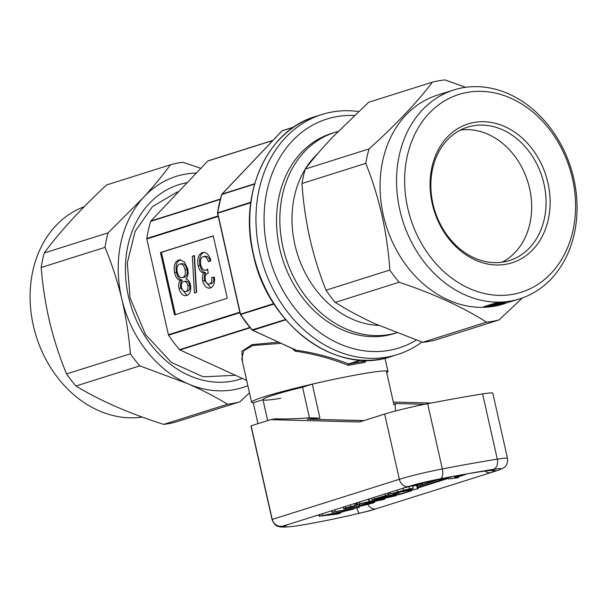 <?xml version="1.0" encoding="UTF-8"?>
<svg xmlns="http://www.w3.org/2000/svg" width="607" height="607" viewBox="0 0 607 607"><rect width="100%" height="100%" fill="white"/><g stroke="black" fill="none" stroke-linecap="round" stroke-linejoin="round"><path stroke-width="0.91" d="M409.52 488.825L390.4 493.908L417.555 488.931L406.235 490.782L413.079 488.354L409.52 488.825L408.997 486.511M417.555 488.931L416.493 485.41L412.73 486.086M412.677 485.843L413.253 488.407L412.517 485.866M408.397 489.348L408.465 489.644C409.854 489.189 409.459 489.151 407.305 489.53L395.772 492.641L403.094 491.336L409.338 489.288M403.352 490.092L402.942 488.271M397.517 491.662L397.16 490.092M390.4 493.908L390.043 492.338M403.094 491.336L402.896 490.464M353.13 509.273L319.806 516.147L337.31 514.068L339.912 513.31L337.067 513.674L346.248 510.775L353.13 509.273L352.902 508.658M319.457 514.622L319.881 516.314M339.761 513.492L339.799 512.809M342.348 511.572L323.713 515.434L334.677 513.992L342.348 511.572M352.272 509.265L352.166 508.787M322.529 515.449L322.158 513.772M334.677 513.992L334.503 513.196M358.896 507.452L332.401 512.171L356.339 508.044L358.896 507.452L358.411 506.587M335.185 511.504L334.798 509.781M332.947 512.209L332.401 512.171L332.059 510.646M372.599 503.127C375.976 501.974 374.587 501.959 368.434 503.089L359.541 505.373L369.526 503.286C370.862 503.12 370.809 503.264 369.36 503.719L354.276 507.111C348.539 508.165 346.726 508.271 348.835 507.414L356.317 505.297L345.755 507.953C343.691 508.613 343.205 508.932 344.321 508.909L362.834 505.623L372.599 503.127L374.671 502.285L374.466 501.359M368.434 503.089L368.29 502.459M364.678 503.757L364.534 503.135M360.012 505.441L359.245 504.076M369.526 503.286C370.862 503.12 370.809 503.264 369.36 503.719L369.268 503.324M362.364 505.479L362.242 504.948M354.276 507.111L354.033 506.048M347.591 507.953L348.835 507.414M356.453 505.456L355.831 503.142M355.103 505.555L354.64 503.522M350.694 506.579L350.307 504.887M345.755 507.953L345.413 506.428M343.35 507.08L343.737 508.81L344.321 508.909M395.855 495.782L371.97 499.895L389.049 497.156L357.455 504.258L383.988 499.531L363.828 502.953L395.855 495.782L395.332 495.251M371.97 499.895L371.583 498.172M369.731 500.6L369.185 500.555L368.844 499.037M359.845 503.643L359.473 501.989M357.933 504.311L357.455 504.258L357.113 502.74M383.988 499.531L383.48 498.575M411.334 490.851L399.14 494.265L389.732 495.942L397.995 493.119L386.591 496.503L379.618 497.74L388.389 494.758L374.246 499.007L400.043 494.417L411.334 490.851L410.969 490.244M408.185 491.412L408.041 490.767M399.14 494.265L398.837 493.021M398.215 493.263L397.873 492.573M395.074 493.825L394.914 493.104M386.591 496.503L386.386 495.608M388.655 494.887L387.994 492.99M385.528 495.441L385.179 493.878M374.246 499.007L373.889 497.444M473.119 125.801A69.904 56.246 72.5 0 0 467.413 127.204A69.904 56.246 72.5 0 0 433.793 207.298A69.904 56.246 72.5 0 0 503.795 261.928A69.904 56.246 72.5 0 0 509.501 260.532A69.904 56.246 72.5 0 0 543.121 180.438A69.904 56.246 72.5 0 0 473.119 125.801M474.128 122.439A72.817 58.591 72.5 0 0 432.252 203.648A72.817 58.591 72.5 0 0 506.086 264.25A72.817 58.591 72.5 0 0 547.962 183.041A72.817 58.591 72.5 0 0 474.128 122.439M407.722 208.019A103.698 83.432 -107.5 0 1 467.352 92.378A103.698 83.432 -107.5 0 1 572.492 178.67A103.698 83.432 -107.5 0 1 512.862 294.312A103.698 83.432 -107.5 0 1 407.722 208.019M399.801 209.885A109.518 88.121 -107.5 0 1 453.839 89.95A109.518 88.121 -107.5 0 1 573.82 178.89A109.518 88.121 -107.5 0 1 519.782 298.826A109.518 88.121 -107.5 0 1 399.801 209.885M519.782 298.826L504.933 303.363A109.518 88.121 -107.5 0 1 502.604 303.895C500.244 304.767 501.101 304.615 505.176 303.432L503.286 304.031A109.518 88.121 -107.5 0 1 383.305 215.09A109.518 88.121 -107.5 0 1 437.344 95.155L453.839 89.95M465.675 87.294L444.969 79.919A123.502 99.366 72.5 0 0 432.427 82.15C416.88 102.598 395.764 124.852 369.056 148.92A123.502 99.366 72.5 0 0 365.786 163.351C372.395 179.862 377.797 197.199 381.993 215.371C385.969 233.384 388.579 251.602 389.831 270.039A123.502 99.366 72.5 0 0 399.103 282.24C433.679 293.765 462.815 307.074 486.511 322.158A123.502 99.366 72.5 0 0 499.06 319.919L522.43 297.931M84.153 206.737A109.518 88.121 72.5 0 0 33.726 327.196A109.518 88.121 72.5 0 0 142.22 417.062M240.023 401.766L176.205 421.911A123.502 99.366 -107.5 0 1 163.708 424.384C129.025 413.367 99.776 400.574 75.966 385.999A123.502 99.366 -107.5 0 1 66.55 373.942C59.729 357.477 54.106 340.186 49.675 322.051C45.479 304.084 42.649 285.905 41.185 267.505A123.502 99.366 -107.5 0 1 44.265 252.982C59.478 232.109 80.268 209.43 106.642 184.938L170.461 164.785C162.957 175.066 153.958 185.97 143.457 197.487L108.084 232.838A123.502 99.366 72.5 0 0 105.003 247.36C111.893 264.037 117.523 281.337 121.878 299.259C126.104 317.453 128.934 335.633 130.368 353.798A123.502 99.366 72.5 0 0 139.785 365.854L187.844 383.723C202.677 390.278 215.902 397.115 227.526 404.232A123.502 99.366 72.5 0 0 240.023 401.766L249.469 392.82M235.478 375.301L203.17 376.81L171.394 362.432L145.559 334.586L130.095 298.022L127.288 262.945L135.141 231.305L152.486 206.592L176.94 192.184L178.754 191.615M187.252 182.654A101.946 82.028 72.5 0 0 128.79 297.893A101.946 82.028 72.5 0 0 242.33 378.434M396.538 332.833A104.859 84.365 -107.5 0 1 284.865 254.712A104.859 84.365 -107.5 0 1 334.692 132.447A104.859 84.365 -107.5 0 1 338.061 131.476M396.553 332.841L394.535 333.478A104.859 84.365 -107.5 0 1 281.565 255.752A104.859 84.365 -107.5 0 1 331.399 133.487L334.692 132.447M378.669 325.405A96.118 77.339 -107.5 0 1 296.595 251.29A96.118 77.339 -107.5 0 1 305.23 169.11M305.313 168.966A96.118 77.339 -107.5 0 1 317.59 153.814M363.707 420.666L307.248 419.194L319.927 418.102L309.456 417.828L302.552 387.198A58.257 3.604 167.3 0 0 264.318 398.503A58.257 3.604 167.3 0 0 280.692 398.313M354.344 115.497A120.004 96.559 72.5 0 0 267.626 250.463A120.004 96.559 72.5 0 0 416.281 340.102M421.926 342.045A125.831 101.24 -107.5 0 1 397.547 354.518A125.831 101.24 -107.5 0 1 259.697 252.33A125.831 101.24 -107.5 0 1 321.786 114.533A125.831 101.24 -107.5 0 1 358.562 111.529M281.132 343.312L252.709 345.535L243.779 350.702L241.791 358.752L251.594 402.221A69.904 4.325 -12.7 0 1 264.25 396.75A69.904 4.325 -12.7 0 1 340.117 378.062A69.904 4.325 -12.7 0 1 387.987 371.484A69.904 4.325 -12.7 0 1 386.712 372.69M242.527 362.015L241.844 351.347L252.026 344.639L278.628 342.173M366.173 360.725L364.799 362.371L348.266 365.315C330.891 358.456 313.235 353.744 295.313 351.165L291.663 348.122M257.967 423.671L253.256 402.767A69.904 4.325 -12.7 0 1 251.594 402.221M285.814 319.821L252.762 330.254L295.852 350.171C313.705 352.675 331.285 357.257 348.577 363.897L360.52 360.118M361.082 360.156L349.071 363.95L364.913 361.119A1.168 0.941 -107.5 0 1 364.898 361.127L364.799 362.371M250.236 327.757L179.945 349.943L246.677 380.414M239.94 312.681L168.587 335.201A115.929 93.273 72.5 0 0 179.573 349.655L249.963 327.439M220.28 199.392L150.665 221.373A115.929 93.273 72.5 0 0 146.788 238.475L218.141 215.948M272.831 140.513L207.761 161.052L150.885 220.978L220.371 199.043M213.247 235.873L160.46 252.535L174.52 314.927L227.306 298.265L213.247 235.873M218.247 216.426L146.803 238.976L168.382 334.73L239.826 312.18M213.269 235.986L161.386 252.368L175.423 314.646M161.386 252.368L160.46 252.535M185.803 278.841C188.033 276.701 188.656 273.332 187.662 268.742L184.384 261.89L179.482 259.872L178.724 260.054C174.831 261.647 173.458 265.874 174.596 272.733C175.673 277.209 177.616 279.812 180.423 280.533C178.777 282.285 178.283 284.888 178.951 288.348C180.658 293.978 183.253 296.345 186.736 295.457C190.105 294.213 191.342 290.67 190.446 284.835C189.566 281.352 188.018 279.357 185.803 278.841M186.046 295.617L186.736 295.457M194.468 255.562L192.313 256.245L194.452 293.014L196.607 292.339L194.468 255.562M213.543 277.164C213.99 280.646 213.254 282.794 211.335 283.621L209.483 283.947C207.571 284.387 206.16 283.044 205.257 279.926C204.756 276.238 205.621 274.053 207.867 273.362L208.254 273.294L207.609 269.174L206.031 270.183C203.611 270.646 201.85 268.878 200.75 264.88C199.946 260.502 200.758 257.755 203.193 256.647C205.462 256.23 207.207 257.922 208.421 261.723L210.925 260.449C208.96 254.416 206.107 251.791 202.374 252.588C198.421 254.295 197.009 258.658 198.14 265.669C199.202 270.161 201.122 272.634 203.899 273.089C202.45 274.994 202.048 277.596 202.685 280.897C204.415 286.436 207.01 288.795 210.477 287.961C213.725 286.595 215.03 282.976 214.4 277.118L211.691 277.49C212.139 280.973 211.403 283.128 209.483 283.947L210.697 283.735M203.026 252.429L203.603 252.368M203.193 256.647L205.47 256.215M206.031 270.183L207.723 269.903L206.031 270.183M209.84 288.105L210.477 287.961M205.045 256.321C207.313 255.904 209.058 257.596 210.272 261.389M204.225 252.254C200.272 253.961 198.861 258.324 199.991 265.342C201.054 269.834 202.973 272.308 205.75 272.755C204.301 274.668 203.899 277.27 204.536 280.571L202.685 280.897M204.536 280.571L210.841 287.824M205.75 272.755L203.899 273.089M199.991 265.342L198.14 265.669M194.475 255.813L192.313 256.245M194.164 255.911L196.289 292.437M180.575 259.72C176.683 261.321 175.309 265.547 176.447 272.406C177.525 276.883 179.467 279.486 182.275 280.206C180.62 281.959 180.135 284.562 180.803 288.014L178.951 288.348M180.803 288.014L187.009 295.351M182.275 280.206L180.423 280.533M176.447 272.406L174.596 272.733M180.127 259.804L178.724 260.054M184.566 277.187L182.252 277.634L184.566 277.187C186.926 276.162 187.715 273.537 186.926 269.318C185.833 265.092 184.012 263.241 181.463 263.764M187.646 291.102L185.416 291.527L187.646 291.102C189.498 290.442 190.173 288.515 189.688 285.305C188.792 282.05 187.358 280.7 185.401 281.246M185.795 291.428C187.646 290.776 188.329 288.841 187.836 285.639C186.941 282.384 185.507 281.026 183.549 281.58C181.683 282.232 181.007 284.175 181.531 287.399C182.441 290.578 183.86 291.921 185.795 291.428M189.688 285.305L187.836 285.639M185.788 281.147L183.549 281.58M182.715 277.513C185.074 276.496 185.863 273.871 185.074 269.645C183.982 265.418 182.161 263.567 179.611 264.091C177.221 265.1 176.425 267.725 177.221 271.974C178.344 276.2 180.18 278.044 182.715 277.513M186.926 269.318L185.074 269.645M181.865 263.673L179.611 264.091M295.336 349.943A1.168 1.077 169.6 0 0 295.852 350.171L295.313 351.165L295.336 349.943L294.585 349.366A1.168 0.561 114.5 0 0 294.736 349.526L252.52 330.246A1.168 0.561 114.5 0 1 252.444 330.2M348.266 365.315L348.577 363.897A1.168 1.009 -117.3 0 0 349.033 363.965L348.266 365.315M348.653 363.866A1.168 0.941 -107.5 0 0 349.071 363.95L349.033 363.965M207.761 161.052A1.168 0.941 -107.5 0 1 208.118 160.832L272.975 140.361L208.095 160.84M150.665 221.373A1.168 0.941 -107.5 0 1 150.885 220.978M217.534 212.905L250.797 202.214M254.568 184.126L221.843 194.46A1.168 0.448 -162.9 0 0 221.638 194.627A1.168 0.448 -162.9 0 0 221.646 194.756A121.999 98.159 -107.5 0 0 217.556 212.746M240.364 314.411A1.168 1.146 44.6 0 1 240.296 314.214L217.541 213.262A1.168 1.123 132.7 0 1 217.526 213.027M146.803 238.976A1.168 0.941 -107.5 0 1 146.788 238.475M168.587 335.201A1.168 0.941 -107.5 0 1 168.382 334.73M274.045 304.061L240.44 314.547M240.478 314.616A121.999 98.159 -107.5 0 0 252.095 329.889L285.54 319.502M250.729 202.746L217.738 213.163L240.493 314.115A1.168 0.941 -107.5 0 0 240.691 314.585A122.341 98.433 72.5 0 0 252.383 329.973A1.168 0.941 -107.5 0 0 252.762 330.254A1.168 0.561 114.5 0 1 252.52 330.246A1.168 1.168 0 0 1 252.125 329.958L240.44 314.593A1.168 1.168 0 0 1 240.281 314.206L273.757 303.614M294.979 349.533A1.168 0.561 114.5 0 1 294.736 349.526L295.161 349.761M293.583 127.235L282.035 130.884A1.168 0.63 -136.5 0 0 281.868 130.983A1.168 0.63 -136.5 0 0 281.785 131.15M240.281 314.206L217.526 213.254A1.168 1.168 0 0 1 217.511 212.822L221.638 194.627A1.168 1.168 0 0 1 221.904 194.164L281.868 130.983A1.168 1.168 0 0 1 282.369 130.672L293.871 127.038L282.369 130.672A1.168 0.941 -107.5 0 1 282.384 130.664A1.168 0.941 -107.5 0 0 282.035 130.884L222.071 194.065A1.168 0.63 -136.5 0 0 221.904 194.164A1.168 0.63 -136.5 0 0 221.866 194.225M163.708 424.384L227.526 404.232M139.785 365.854L75.966 385.999M200.834 168.351L182.95 162.319A123.502 99.366 72.5 0 0 170.461 164.785M44.265 252.982L108.084 232.838M66.55 373.942L130.368 353.798M105.003 247.36L41.185 267.505M196.357 173.071A110.686 89.054 72.5 0 0 143.457 197.487A110.686 89.054 72.5 0 0 121.878 299.259A110.686 89.054 72.5 0 0 187.844 383.723A110.686 89.054 72.5 0 0 247.861 385.68M432.427 82.15L368.608 102.295L332.735 137.007C322.067 148.305 312.901 158.996 305.245 169.065L369.056 148.92M499.06 319.919L435.242 340.072A123.502 99.366 -107.5 0 1 422.692 342.302L374.8 323.668C360.027 316.854 346.855 309.76 335.284 302.385A123.502 99.366 -107.5 0 1 326.012 290.184C319.335 273.469 313.933 256.124 309.798 238.164C305.791 219.931 303.181 201.706 301.967 183.504A123.502 99.366 -107.5 0 1 305.245 169.065M399.103 282.24L335.284 302.385M422.692 342.302L486.511 322.158M365.786 163.351L301.967 183.504M326.012 290.184L389.831 270.039M505.176 303.424L505.768 303.242M502.604 303.895L501.215 304.441M503.962 303.591L504.933 303.363M510.555 301.74L511.352 301.474M515.867 300.063L516.527 299.85M509.872 301.876L510.305 301.588M504.425 302.483L504.523 302.939C506.223 302.377 505.396 302.301 502.042 302.688A109.518 88.121 -107.5 0 1 495.653 302.992L483.779 306.74A109.518 88.121 -107.5 0 0 490.183 306.436L499.773 304.532C501.132 304.099 501.033 303.97 499.455 304.13L505.464 302.514M499.675 304.107L499.773 304.532C501.132 304.099 501.033 303.97 499.455 304.13L499.424 303.963M460.409 130.073A69.904 56.246 -107.5 0 1 527.703 181.478A69.904 56.246 -107.5 0 1 502.118 262.201M492.96 303.841L493.043 304.532A109.518 88.121 -107.5 0 0 496.556 304.319L502.012 303.348L502.619 302.635M502.012 303.348C503.165 302.946 502.475 302.893 499.94 303.189A109.518 88.121 -107.5 0 1 496.701 303.379L493.043 304.532M496.647 302.984L496.701 303.379M487.474 305.571L487.565 306.262A109.518 88.121 -107.5 0 0 491.587 306.004L498.15 304.585M495.373 304.411L495.426 304.729A109.518 88.121 -107.5 0 1 491.678 304.964L487.565 306.262M497.437 304.904C498.673 304.486 498.006 304.426 495.426 304.729M491.587 304.274L491.678 304.964M319.927 418.102L312.271 384.132A69.904 4.325 -12.7 0 1 359.374 374.36A69.904 4.325 -12.7 0 1 386.318 370.945L393.973 404.915L395.187 403.534L424.619 404.3M307.248 419.194L364.041 420.56M251.131 425.826A75.731 4.689 167.3 0 0 251.017 426.197L272.111 519.782A75.731 4.689 -12.7 0 1 272.224 519.417L399.353 479.287A34.956 2.162 -12.7 0 1 442.336 468.938A221.373 13.703 -12.7 0 1 471.351 463.558A221.373 13.703 -12.7 0 1 497.292 459.15A34.956 2.162 -12.7 0 1 507.505 458.414L492.801 393.184A34.956 2.162 167.3 0 0 482.595 393.92A221.373 13.703 167.3 0 0 427.632 403.708A34.956 2.162 167.3 0 0 384.648 414.057L359.556 421.979L270.692 419.649L251.131 425.826L272.224 519.417C273.969 524.547 277.414 526.815 282.558 526.223A66.998 4.15 167.3 0 0 283.34 526.793A26.215 1.624 -12.7 0 1 287.779 524.577L282.558 526.223M309.456 417.828C294.979 418.891 283.674 419.209 275.548 418.784L270.692 419.649M393.328 402.062L431.076 403.048M370.498 510.563L375.718 508.916A26.215 1.624 -12.7 0 1 359.374 513.256A66.998 4.15 167.3 0 0 370.498 510.563L496.86 470.721L502.3 468.657L504.485 467.231C504.265 467.413 508.203 465.061 507.505 458.414M253.256 402.767L262.968 399.702A58.257 3.604 -12.7 0 1 262.96 399.664A58.257 3.604 -12.7 0 1 302.552 387.198L312.271 384.132M395.453 410.992L395.187 403.534M465.372 474.659L460.144 475.501L461.874 474.849L458.71 475.85L465.372 474.659M458.71 475.85L458.619 475.456M456.289 476.7L461.578 475.767L455.774 476.927M462.094 475.547L461.532 475.569M454.544 476.252L454.749 477.163L455.516 476.844C454.248 477.269 454.666 477.299 456.768 476.927L462.352 475.622C463.604 475.205 463.217 475.167 461.199 475.524L455.516 476.844L455.349 476.093M462.352 475.622L463.058 475.069M427.116 482.11L432.093 480.987M426.038 482.095C424.771 482.519 425.188 482.55 427.29 482.178L433.352 480.714M410.218 486.207L422.381 483.779L410.211 486.184M422.381 483.779L422.26 483.225M450.28 478.817L458.664 477.58L450.28 478.817L449.916 477.185M456.009 477.906L455.819 477.087M456.821 477.671L456.654 476.95M458.664 477.58L458.444 476.601M448.823 479.234L448.429 477.489M417.54 486.192L438.148 479.689M417.791 487.33L446.98 478.111L437.488 479.803M253.476 254.295A125.831 101.24 72.5 0 0 391.333 356.484C336.506 376.044 267.376 324.882 253.271 254.386C238.468 193.739 267.072 130.376 315.564 116.491A125.831 101.24 72.5 0 0 253.476 254.295M252.026 344.639A1.168 0.941 -107.5 0 1 252.709 345.535M217.526 213.254L217.738 213.163A1.168 0.941 -107.5 0 1 217.723 212.655A122.341 98.433 72.5 0 1 221.843 194.46A1.168 0.941 72.5 0 1 222.071 194.065L254.667 183.777M317.491 515.244A52.43 3.247 167.3 0 0 319.032 514.971M418.921 483.991A66.998 4.15 -12.7 0 1 468.323 473.627A212.632 13.164 167.3 0 0 440.447 478.794A26.215 1.624 167.3 0 0 408.215 486.556L402.578 488.332A26.215 1.624 -12.7 0 1 418.921 483.991A8.741 1.411 -103.3 0 0 419.005 483.991L403.291 488.157A8.741 7.034 -107.5 0 1 402.578 488.332M427.632 403.708L442.336 468.938A8.741 3.999 79.1 0 1 440.447 478.794M493.241 469.393A212.632 13.164 167.3 0 0 468.323 473.627A66.998 4.15 -12.7 0 1 494.955 470.455A26.215 1.624 -12.7 0 1 490.509 472.671L496.147 470.895A26.215 1.624 167.3 0 0 493.241 469.393A8.741 6.199 80.9 0 0 497.292 459.15L482.595 393.92M384.648 414.057L399.353 479.287A8.741 7.034 72.5 0 0 408.215 486.556M496.147 470.895A8.741 7.034 72.5 0 0 496.86 470.721M490.509 472.671A8.741 7.034 -107.5 0 1 485.054 471.062M491.632 470.569A8.741 8.635 -79.3 0 0 494.955 470.455M375.718 508.916A8.741 7.034 -107.5 0 1 367.903 504.425M359.374 513.256A8.741 1.411 -103.3 0 1 356.855 507.953M403.291 488.157L288.492 524.402A8.741 7.034 -107.5 0 1 287.779 524.577M283.34 526.793A8.741 8.635 -79.3 0 0 287.081 524.865M374.527 501.625L376.492 501.003M384.36 498.522L385.832 498.051M417.927 487.922L448.596 478.24M418.102 488.718L417.335 485.312M319.335 516.337L318.986 514.774M340.254 513.294L340.117 512.71M353.737 509.038L353.623 508.529M359.443 507.232L359.261 506.405M332.006 512.331L331.65 510.775M359.101 505.555L358.783 504.151M357.083 505.214L356.559 502.915M396.295 495.608L396.181 495.1M368.79 500.714L368.434 499.159M357.068 504.417L356.719 502.862M384.542 499.311L384.33 498.385M411.933 490.615L411.819 490.092M389.262 494.652L388.829 492.725M397.547 354.518L391.333 356.484M387.987 371.484L384.99 358.206M321.786 114.533L315.564 116.491M498.066 304.16L498.15 304.577M317.362 515.282L319.032 514.986M491.412 470.531L491.693 470.577C489.743 470.326 481.821 471.373 467.936 473.726C453.141 476.381 436.828 479.803 419.005 483.991M272.111 519.782C275.684 527.756 278.598 526.102 280.275 526.952C285.669 527.339 293.151 526.648 302.718 524.888C322.909 521.496 345.618 516.701 370.847 510.495M267.672 420.605L262.96 399.664M288.492 524.402L286.185 525.101M374.534 501.655L376.735 500.957M384.368 498.552L386.189 497.975M417.935 487.952L448.603 478.27"/></g></svg>
